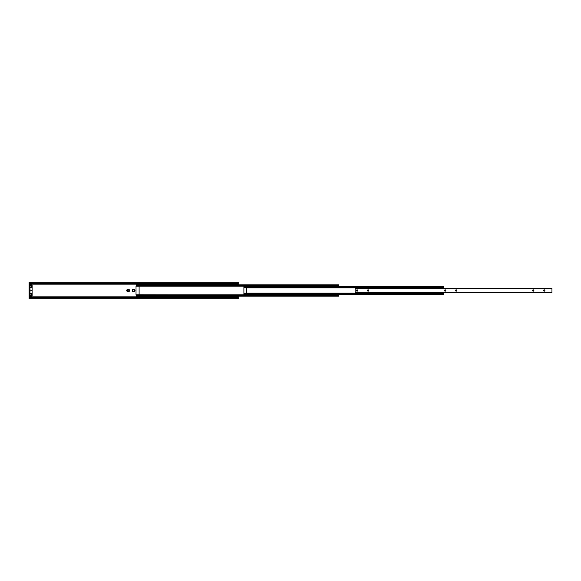 <?xml version="1.0" encoding="UTF-8"?>
<svg xmlns="http://www.w3.org/2000/svg" width="581" height="581" viewBox="0 0 581 581"><rect width="100%" height="100%" fill="white"/><g stroke="black" fill="none" stroke-linecap="round" stroke-linejoin="round"><path stroke-width="0.87" d="M31.403 286.644A0.704 0.704 0 0 0 30.699 285.939A0.704 0.704 0 0 0 29.994 286.644A0.704 0.704 0 0 0 30.699 287.348A0.704 0.704 0 0 0 31.403 286.644A0.719 0.719 0 0 1 30.699 287.363A0.719 0.719 0 0 1 29.987 286.644A0.719 0.719 0 0 1 30.699 285.932A0.719 0.719 0 0 1 31.418 286.644M31.403 294.356A0.704 0.704 0 0 0 30.699 293.652A0.704 0.704 0 0 0 29.994 294.356A0.704 0.704 0 0 0 30.699 295.061A0.704 0.704 0 0 0 31.403 294.356A0.719 0.719 0 0 1 30.699 295.068A0.719 0.719 0 0 1 29.987 294.356A0.719 0.719 0 0 1 30.699 293.637A0.719 0.719 0 0 1 31.418 294.356M135.003 290.5A1.373 1.373 0 0 0 133.63 289.127A1.373 1.373 0 0 0 132.257 290.5A1.373 1.373 0 0 0 133.63 291.873A1.373 1.373 0 0 0 135.003 290.5M134.334 290.5A0.704 0.704 0 0 0 133.63 289.796A0.704 0.704 0 0 0 132.926 290.5A0.704 0.704 0 0 0 133.63 291.204A0.704 0.704 0 0 0 134.334 290.5M129.505 290.5A1.373 1.373 0 0 0 128.125 289.127A1.373 1.373 0 0 0 126.752 290.5A1.373 1.373 0 0 0 128.125 291.873A1.373 1.373 0 0 0 129.505 290.5M128.829 290.5A0.704 0.704 0 0 0 128.125 289.796A0.704 0.704 0 0 0 127.421 290.5A0.704 0.704 0 0 0 128.125 291.204A0.704 0.704 0 0 0 128.829 290.5M238.21 284.843L238.21 283.39L29.05 283.39L29.05 283.76L238.21 283.76M238.21 297.24L238.21 297.61L29.05 297.61L29.05 297.24L238.21 297.24L238.21 296.157M238.21 297.61L238.21 298.757L29.05 298.757L29.05 297.61M29.05 297.24L29.05 283.76M238.21 283.39L238.21 282.243L29.05 282.243L29.05 283.39M31.251 290.5A0.552 0.552 0 0 1 30.699 291.052A0.552 0.552 0 0 1 30.154 290.5A0.552 0.552 0 0 1 30.699 289.948A0.552 0.552 0 0 1 31.251 290.5M30.699 288.023A1.373 1.373 0 0 1 29.326 286.644A1.373 1.373 0 0 1 30.699 285.271A1.373 1.373 0 0 1 32.078 286.644A1.373 1.373 0 0 1 30.699 288.023M30.699 295.729A1.373 1.373 0 0 1 29.326 294.356A1.373 1.373 0 0 1 30.699 292.977A1.373 1.373 0 0 1 32.078 294.356A1.373 1.373 0 0 1 30.699 295.729M32.1 284.995L32.1 296.005L29.304 296.005L29.304 284.995L32.1 284.995M136.462 296.157L338.57 296.157M136.462 294.792L338.57 295.054L338.57 295.932M136.462 295.054L136.462 295.932M338.57 294.393L338.57 295.054M136.462 284.843L338.57 284.843L136.462 284.843L136.462 285.946L338.57 285.946L338.57 286.607M338.57 284.843L338.57 285.946M136.019 294.792L136.019 286.208L139.099 286.208L139.099 294.792L136.019 294.792M243.904 286.825L443.376 286.607L243.904 286.607L243.904 293.296L443.376 293.296L443.376 294.393L243.904 294.393L443.376 294.175M443.376 292.635L443.376 293.296M243.904 287.704L443.376 287.704L443.376 288.365M443.376 286.825L443.376 287.704M243.904 293.296L243.904 294.175M243.904 293.144L246.54 293.144L246.54 287.856L243.904 287.856M368.775 290.5A0.668 0.668 0 0 0 368.107 289.832A0.668 0.668 0 0 0 367.446 290.5A0.668 0.668 0 0 0 368.107 291.168A0.668 0.668 0 0 0 368.775 290.5M368.659 290.5A0.552 0.552 0 0 0 368.107 289.948A0.552 0.552 0 0 0 367.562 290.5A0.552 0.552 0 0 0 368.107 291.052A0.552 0.552 0 0 0 368.659 290.5M357.765 290.5A0.668 0.668 0 0 0 357.104 289.832A0.668 0.668 0 0 0 356.436 290.5A0.668 0.668 0 0 0 357.104 291.168A0.668 0.668 0 0 0 357.765 290.5M357.649 290.5A0.552 0.552 0 0 0 357.104 289.948A0.552 0.552 0 0 0 356.552 290.5A0.552 0.552 0 0 0 357.104 291.052A0.552 0.552 0 0 0 357.649 290.5M456.84 290.5A0.668 0.668 0 0 0 456.179 289.832A0.668 0.668 0 0 0 455.511 290.5A0.668 0.668 0 0 0 456.179 291.168A0.668 0.668 0 0 0 456.84 290.5M456.724 290.5A0.552 0.552 0 0 0 456.179 289.948A0.552 0.552 0 0 0 455.627 290.5A0.552 0.552 0 0 0 456.179 291.052A0.552 0.552 0 0 0 456.724 290.5M445.838 290.5A0.668 0.668 0 0 0 445.169 289.832A0.668 0.668 0 0 0 444.501 290.5A0.668 0.668 0 0 0 445.169 291.168A0.668 0.668 0 0 0 445.838 290.5M445.721 290.5A0.552 0.552 0 0 0 445.169 289.948A0.552 0.552 0 0 0 444.618 290.5A0.552 0.552 0 0 0 445.169 291.052A0.552 0.552 0 0 0 445.721 290.5M544.913 290.5A0.668 0.668 0 0 0 544.244 289.832A0.668 0.668 0 0 0 543.576 290.5A0.668 0.668 0 0 0 544.244 291.168A0.668 0.668 0 0 0 544.913 290.5M544.796 290.5A0.552 0.552 0 0 0 544.244 289.948A0.552 0.552 0 0 0 543.693 290.5A0.552 0.552 0 0 0 544.244 291.052A0.552 0.552 0 0 0 544.796 290.5M533.903 290.5A0.668 0.668 0 0 0 533.235 289.832A0.668 0.668 0 0 0 532.566 290.5A0.668 0.668 0 0 0 533.235 291.168A0.668 0.668 0 0 0 533.903 290.5M533.786 290.5A0.552 0.552 0 0 0 533.235 289.948A0.552 0.552 0 0 0 532.683 290.5A0.552 0.552 0 0 0 533.235 291.052A0.552 0.552 0 0 0 533.786 290.5M355.122 292.635L551.95 292.635L551.95 288.365L355.122 288.365L355.122 292.635M29.05 284.167L238.21 284.167M29.05 283.768L238.21 283.768M29.05 297.232L238.21 297.232M29.05 296.833L238.21 296.833M136.462 295.271L338.57 295.271M136.462 294.836L338.57 294.836M136.462 286.164L338.57 286.164M136.462 285.729L338.57 285.729M136.462 285.068L338.57 285.068M246.54 293.071L443.376 293.071M246.54 287.929L443.376 287.929M243.904 287.486L443.376 287.486M243.904 293.514L443.376 293.514M355.122 292.41L551.95 292.41M355.122 288.59L551.95 288.59"/></g></svg>
